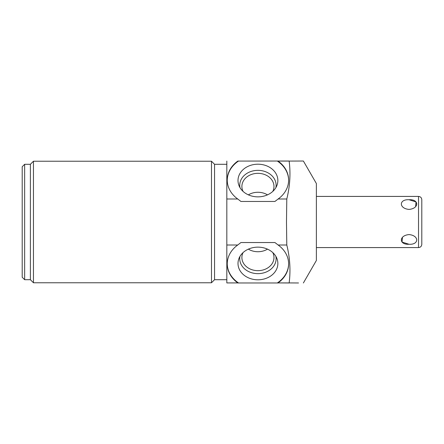 <?xml version="1.0" encoding="UTF-8"?>
<svg xmlns="http://www.w3.org/2000/svg" width="444" height="444" viewBox="0 0 444 444"><rect width="100%" height="100%" fill="white"/><g stroke="black" fill="none" stroke-linecap="round" stroke-linejoin="round"><path stroke-width="0.67" d="M303.38 282.978L316.378 260.473L316.378 183.527L303.38 161.022L289.155 161.078C290.742 173.654 289.954 186.297 286.791 198.995L286.485 222L286.791 245.005C289.954 257.698 290.737 270.335 289.155 282.922L298.535 282.978M277.961 161.022L278.061 161.078A30.697 25.142 180 0 1 288.628 180.059A30.697 25.142 180 0 1 278.127 198.995L274.93 201.465L240.937 201.465L237.74 198.995A30.697 25.142 180 0 1 227.239 180.059A30.697 25.142 180 0 1 237.806 161.078L289.161 161.022M227.239 180.297A30.697 25.142 180 0 1 238.567 161.022M277.295 161.022A30.697 25.142 180 0 1 288.628 180.297M257.931 164.202A19.93 16.328 0 0 0 238.944 185.487A19.93 16.328 0 0 0 257.931 196.859A19.93 16.328 0 0 0 276.923 185.487A19.93 16.328 0 0 0 257.931 164.202M226.829 161.078L226.829 245.005L237.74 245.005L240.937 242.535L274.93 242.535L278.127 245.005A30.697 25.142 0 0 1 288.628 263.941A30.697 25.142 0 0 1 278.061 282.922L289.161 282.978M278.061 282.922L289.155 282.922M226.829 245.005L226.829 282.922L237.806 282.922A30.697 25.142 0 0 1 227.239 263.941A30.697 25.142 0 0 1 237.74 245.005M226.829 282.922L237.806 282.922M226.829 198.995L237.74 198.995M278.127 245.005L286.791 245.005M278.127 198.995L286.791 198.995M278.061 161.078L289.155 161.078M277.961 282.978L277.295 282.978A30.697 25.142 0 0 0 288.628 263.703M237.906 282.978L238.567 282.978A30.697 25.142 0 0 1 227.239 263.703M238.567 282.978L277.295 282.978M257.931 247.142A19.93 16.328 180 0 0 238.944 258.513A19.93 16.328 180 0 0 257.931 279.798A19.93 16.328 180 0 0 276.923 258.513A19.93 16.328 180 0 0 257.931 247.142M226.829 279.703L214.552 279.703L214.552 164.297L211.483 161.228L33.455 161.228L33.455 282.773L211.483 282.773L211.483 161.228M33.455 161.228L30.386 164.297L30.386 279.703L33.455 282.773M24.653 164.297L22.2 166.75L22.2 277.25L24.653 279.703L24.653 164.297L30.386 164.297M239.982 256.371A18.182 14.896 180 0 0 257.931 273.648A18.182 14.896 0 0 0 275.879 256.371M272.81 252.603A16.045 13.142 0 0 1 273.976 257.526A16.045 13.142 0 0 1 257.931 270.668A16.045 13.142 180 0 1 241.891 257.526A16.045 13.142 180 0 1 243.057 252.603M248.374 249.145A16.045 13.142 180 0 0 257.931 251.731A16.045 13.142 0 0 0 267.488 249.145M275.879 187.629A18.182 14.896 180 0 0 257.931 170.352A18.182 14.896 0 0 0 239.982 187.629M243.057 191.397A16.045 13.142 0 0 1 241.891 186.474A16.045 13.142 0 0 1 257.931 173.332A16.045 13.142 180 0 1 273.976 186.474A16.045 13.142 180 0 1 272.81 191.397M267.488 194.855A16.045 13.142 180 0 0 257.931 192.269A16.045 13.142 0 0 0 248.374 194.855M402.442 237.346L402.042 242.074L409.029 244.267C398.817 244.877 398.817 235.464 409.029 234.587C419.247 235.464 419.247 244.877 409.029 244.267M409.029 209.413C419.247 208.536 419.247 199.123 409.029 199.733C398.817 199.123 398.817 208.536 409.029 209.413M409.029 199.733L416.022 201.926L415.623 206.654M418.526 196.42C420.512 196.614 421.606 197.708 421.8 199.695L421.8 244.305C421.606 246.292 420.512 247.386 418.526 247.58L418.526 196.42L316.378 196.42M226.829 164.297L214.552 164.297M214.552 279.703L211.483 282.773M30.386 279.703L24.653 279.703M418.526 247.58L316.378 247.58"/></g></svg>
